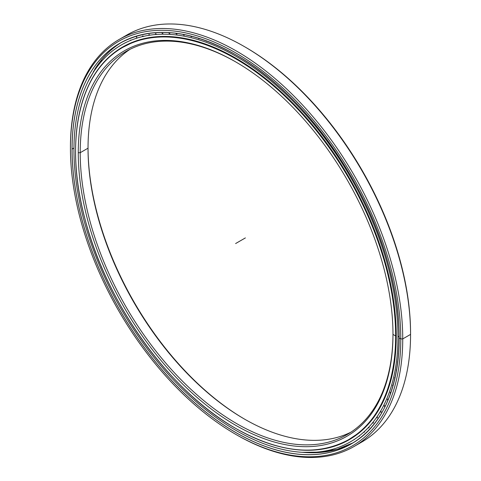 <?xml version="1.0" encoding="UTF-8"?>
<svg xmlns="http://www.w3.org/2000/svg" width="481" height="481" viewBox="0 0 481 481"><rect width="100%" height="100%" fill="white"/><g stroke="black" fill="none" stroke-linecap="round" stroke-linejoin="round"><path stroke-width="0.72" d="M392.971 334.403L392.971 334.403A222.535 128.481 60 0 1 235.612 425.252A222.535 128.481 60 0 1 78.259 152.705A222.535 128.481 -120 0 0 235.612 425.252A222.535 128.481 -120 0 0 392.971 334.403L392.971 334.403A222.535 128.481 -120 0 0 235.618 61.851A222.535 128.481 -120 0 0 78.259 152.705A222.535 128.481 60 0 1 235.612 61.851A222.535 128.481 60 0 1 392.971 334.403L395.653 335.948A226.323 130.67 60 0 1 235.612 428.343L235.63 428.355A226.353 130.682 -120 0 0 348.809 439.568A226.353 130.682 -120 0 0 395.689 335.948A226.353 130.682 -120 0 0 235.63 58.724L235.612 58.76A226.323 130.67 60 0 1 395.647 335.948A226.323 130.67 -120 0 0 235.612 58.76L235.63 58.724A226.353 130.682 60 0 1 395.689 335.948L396.254 335.618L395.689 335.948A226.353 130.682 60 0 1 348.809 439.568A226.353 130.682 60 0 1 235.63 428.355L235.612 428.343A226.323 130.67 60 0 1 75.577 151.154A226.323 130.67 60 0 1 235.612 58.76A226.323 130.67 -120 0 0 75.577 151.154A226.323 130.67 -120 0 0 235.612 428.343A226.323 130.67 -120 0 0 395.647 335.948L395.653 335.948M392.971 333.832A221.152 127.681 60 0 1 236.345 423.418A221.152 127.681 60 0 1 80.213 152.705L78.259 152.705L80.213 152.705A221.152 127.681 -120 0 0 176.743 375.264A221.152 127.681 -120 0 0 347.168 434.511A221.152 127.681 -120 0 0 392.971 333.832M134.908 41.336A226.353 130.682 -120 0 0 124.531 46.32A226.353 130.682 60 0 1 134.908 41.336M75.577 151.136A226.353 130.682 60 0 1 122.457 47.517A226.353 130.682 60 0 1 235.63 58.724A226.353 130.682 -120 0 0 122.457 47.517A226.353 130.682 -120 0 0 75.577 151.136A226.353 130.682 -120 0 0 75.577 151.148M360.383 431.872A226.353 130.682 60 0 1 350.877 438.371A226.353 130.682 -120 0 0 360.383 431.872L348.809 439.568C317.28 456.709 279.551 452.976 235.618 428.355C169.937 391.48 106.854 304.058 85.239 219.985C63.751 141.799 78.896 71.537 122.457 47.517L134.902 41.342M244.895 419.324A222.535 128.481 60 0 1 88.029 147.625A222.535 128.481 -120 0 0 244.895 419.324M88.029 148.19A221.152 127.681 -120 0 0 244.408 419.041A221.152 127.681 -120 0 0 351.004 432.136A221.152 127.681 60 0 1 182.022 368.031A221.152 127.681 60 0 1 88.029 148.19L80.213 152.705L88.029 148.19A221.152 127.681 60 0 1 129.996 49.327A221.152 127.681 -120 0 0 88.029 148.19L88.029 148.19M236.105 62.133A221.152 127.681 -120 0 0 126.016 51.461A221.152 127.681 -120 0 0 80.213 152.705A221.152 127.681 60 0 1 236.105 62.133M339.339 448.671A231.517 133.67 60 0 1 335.004 449.873A231.517 133.67 -120 0 0 339.339 448.671M333.309 450.276A231.517 133.67 60 0 1 328.589 451.202A231.517 133.67 -120 0 0 333.309 450.276M326.473 451.527A231.517 133.67 60 0 1 321.981 452.056A231.517 133.67 -120 0 0 326.473 451.527M319.474 452.254A231.517 133.67 60 0 1 315.187 452.441A231.517 133.67 -120 0 0 319.474 452.254M312.325 452.459A231.517 133.67 60 0 1 311.562 452.453A231.517 133.67 -120 0 0 312.325 452.459M302.988 452.356A231.301 133.544 -120 0 0 319.883 452.453A231.301 133.544 -120 0 0 338.864 448.821A231.301 133.544 60 0 1 302.988 452.356M121.663 42.286A231.301 133.544 -120 0 0 96.639 66.402A231.301 133.544 -120 0 0 94.613 69.498A231.301 133.544 60 0 1 121.663 42.286M244.901 46.897A233.592 134.866 60 0 1 410.564 333.273L410.564 334.403L402.741 338.913L400.787 338.913L402.741 338.913A234.975 135.666 -120 0 0 236.592 51.13A234.975 135.666 -120 0 0 70.436 147.06L70.436 148.19A233.592 134.866 60 0 1 235.612 52.82A233.592 134.866 60 0 1 400.787 338.913A233.592 134.866 -120 0 0 235.612 52.82A233.592 134.866 -120 0 0 70.436 148.19A233.592 134.866 -120 0 0 235.612 434.283A233.592 134.866 -120 0 0 400.787 338.913A233.592 134.866 60 0 1 235.612 434.277A233.592 134.866 60 0 1 70.436 148.19L70.436 147.06A234.975 135.666 60 0 1 119.102 39.49A234.975 135.666 60 0 1 300.174 102.447A234.975 135.666 60 0 1 402.741 338.913L410.564 334.403A234.975 135.666 -120 0 0 307.996 97.932A234.975 135.666 -120 0 0 126.924 34.981A234.975 135.666 -120 0 0 123.076 37.35A234.975 135.666 60 0 1 244.414 46.615A234.975 135.666 60 0 1 410.564 334.403L410.564 333.273A233.592 134.866 -120 0 0 245.388 47.18L244.414 46.615M315.807 452.693A231.301 133.544 -120 0 0 352.94 442.869A231.301 133.544 60 0 1 315.807 452.693M399.188 337.987A231.325 133.556 60 0 1 235.612 432.431L235.63 432.395A231.301 133.544 60 0 1 72.078 149.116L73.966 148.028L72.078 149.116A231.301 133.544 -120 0 0 235.63 432.395A231.301 133.544 -120 0 0 351.28 443.849A231.301 133.544 60 0 1 235.63 432.395L235.612 432.431A231.325 133.556 -120 0 0 399.188 337.987A231.301 133.544 -120 0 0 399.188 337.969A231.301 133.544 60 0 1 351.28 443.849C396.416 419.005 411.622 345.514 388.401 264.34C365.584 179.365 301.846 91.907 235.618 54.684L235.63 54.684A231.301 133.544 60 0 1 235.63 54.684L235.618 54.684A231.301 133.544 -120 0 0 235.624 54.678C190.729 29.533 152.182 25.715 119.985 43.23A231.301 133.544 60 0 1 235.612 54.672A231.325 133.556 60 0 1 399.188 337.987A231.325 133.556 -120 0 0 235.612 54.672A231.325 133.556 -120 0 0 72.042 149.116A231.325 133.556 -120 0 0 235.612 432.431A231.325 133.556 60 0 1 72.042 149.116A231.325 133.556 60 0 1 235.612 54.672M72.078 149.116A231.301 133.544 60 0 1 119.985 43.23A231.301 133.544 -120 0 0 72.078 149.116M235.612 434.277L236.586 434.842A234.975 135.666 -120 0 0 402.741 338.913A234.975 135.666 60 0 1 354.076 446.482L361.898 441.967A234.975 135.666 -120 0 0 410.564 334.403A234.975 135.666 60 0 1 357.924 444.113M354.076 446.482A234.975 135.666 60 0 1 236.099 434.559M73.954 149.813A229.112 132.281 60 0 1 121.41 44.931A229.112 132.281 60 0 1 297.961 106.313A229.112 132.281 60 0 1 397.973 336.88L399.17 336.195L397.973 336.88A229.112 132.281 60 0 1 350.523 441.768A229.112 132.281 60 0 1 173.966 380.387A229.112 132.281 60 0 1 73.954 149.813A229.112 132.281 -120 0 0 235.967 430.423A229.112 132.281 -120 0 0 397.973 336.88A229.112 132.281 -120 0 0 235.967 56.277A229.112 132.281 -120 0 0 73.954 149.813M279.004 446.488A226.683 130.874 -120 0 0 349.302 439.664A226.683 130.874 -120 0 0 396.254 335.888A226.683 130.874 -120 0 0 297.306 107.768A226.683 130.874 -120 0 0 122.625 47.036A226.683 130.874 -120 0 0 81.56 104.509A226.683 130.874 60 0 1 257.684 72.511A226.683 130.874 60 0 1 396.254 335.888A226.683 130.874 60 0 1 279.004 446.488M399.002 344.979L399.044 345.611M398.454 353.541L398.527 354.449M397.534 361.856L397.637 362.939M396.26 369.895L396.386 371.098M394.618 377.651L394.781 378.926M392.622 385.101L392.736 386.327M390.277 392.225L390.301 393.368M387.578 399.014L387.524 400.072M384.547 405.441L384.409 406.421M381.174 411.508L380.97 412.403M377.483 417.189L377.2 418.001M373.466 422.474L373.124 423.202M369.143 427.35L368.741 427.994M364.526 431.812L364.057 432.371M359.614 435.846L359.091 436.315M354.431 439.436L353.854 439.82M347.162 440.752L347.787 440.464M341.468 443.326L342.141 443.127M228.938 50.986L229.467 51.335M221.026 47.018L221.777 47.535M213.233 43.537L214.123 44.168M205.543 40.542L206.517 41.258M197.962 38.017L198.984 38.799M190.524 36.093L191.534 36.803M183.207 34.68L184.187 35.275M176.016 33.73L176.966 34.211M168.957 33.255L169.877 33.628M162.061 33.243L162.939 33.514M155.333 33.706L156.175 33.874M148.785 34.638L149.591 34.704M142.442 36.039L143.206 36.009M136.315 37.903L137.031 37.783M130.417 40.236L131.085 40.019M124.759 43.019L125.379 42.713M121.17 47.95L120.605 48.347M116.041 51.503L115.53 51.99M245.388 237.909L235.612 243.554M410.564 333.273L410.564 334.403L402.741 338.913L400.787 338.913L399.182 337.987M395.677 335.948L396.254 335.618M96.645 66.402L88.059 81.62M302.062 452.302L323.412 452.104M126.924 34.981L119.102 39.49M352.94 442.869L337.199 449.326L319.883 452.453M331.367 449.627L333.682 450.264M325.144 451.016L327.892 451.461M318.759 451.948L321.086 452.344M312.253 452.429L314.099 452.741M305.73 452.465L306.95 452.645M89.749 78.373L90.206 77.225M93.043 72.739L93.693 70.99M96.711 67.346L97.517 65.151M100.709 62.283L101.75 59.626M135.786 36.315L136.694 36.983"/></g></svg>
